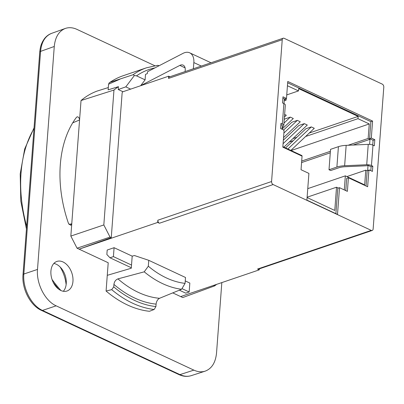 <?xml version="1.0" encoding="UTF-8"?>
<svg xmlns="http://www.w3.org/2000/svg" width="404" height="404" viewBox="0 0 404 404"><rect width="100%" height="100%" fill="white"/><g stroke="black" fill="none" stroke-linecap="round" stroke-linejoin="round"><path stroke-width="0.61" d="M66.13 284.674A28.563 19.039 71.2 0 0 60.11 266.968M53.848 263.459A15.625 10.413 -108.8 0 1 61.782 268.882A15.625 10.413 -108.8 0 1 66.286 282.133A15.625 10.413 -108.8 0 1 66.236 283.653A15.625 10.413 -108.8 0 1 63.312 291.274M72.957 281.366A15.625 10.413 -108.8 0 1 66.973 291.016A15.625 10.413 -108.8 0 1 52.081 279.578A15.625 10.413 -108.8 0 1 56.908 261.428A15.625 10.413 -108.8 0 1 68.17 266.175A15.625 10.413 -108.8 0 1 72.957 281.366M193.38 68.766L193.844 62.58A14.65 9.201 -65 0 0 189.703 52.828A14.65 9.201 -65 0 0 183.047 53.348L147.49 71.74L147.349 73.604A107.419 71.599 71.2 0 0 145.506 74.387L145.097 79.851L140.643 85.724M140.708 85.633L179.825 65.403A7.322 4.601 115 0 1 183.153 65.14A7.322 4.601 115 0 1 185.224 70.018L185.108 71.584M159.408 223.245A2.439 1.626 -108.8 0 1 157.858 220.21L157.686 222.437L159.408 223.245L273.129 184.557A2.439 1.626 -108.8 0 1 271.574 181.527L157.858 220.21M273.129 184.557L371.251 230.376L257.53 269.059L259.252 269.862L259.328 268.852M283.169 38.223L169.453 76.906A2.439 1.626 -108.8 0 0 168.518 78.416L282.234 39.728A2.439 1.626 -108.8 0 1 283.169 38.223A2.439 1.626 -108.8 0 1 284.123 38.304L382.245 84.118A2.439 1.626 -108.8 0 1 383.8 87.153L373.139 228.947A2.439 1.626 -108.8 0 1 372.205 230.457A2.439 1.626 -108.8 0 1 371.251 230.376M282.234 39.728L271.574 181.527M283.79 125.508A4.914 1.975 4.3 0 0 282.361 123.962L280.992 123.321L280.603 128.533L283.664 129.962L283.628 130.416L284.068 130.618L282.82 147.152L302.061 156.136L301.041 169.731L308.909 173.402L306.899 200.132L337.507 214.423L339.517 187.693L347.384 191.37L348.41 177.78L367.645 186.759L368.892 170.225L369.327 170.427L369.362 169.978L367.645 170.559L368.039 165.352L366.852 165.751L345.258 166.726A14.882 5.979 -175.7 0 0 338.603 167.852L330.724 170.533L329.013 169.736L330.543 149.349L338.421 146.667A17.311 6.954 4.3 0 1 346.167 145.354L368.246 144.359A4.914 1.975 4.3 0 1 372.983 145.172L374.346 145.809L374.806 139.693L371.311 138.062L372.584 121.069L287.759 81.467L286.481 98.455L282.987 96.819L282.527 102.934L283.891 103.575A4.914 1.975 4.3 0 1 285.325 105.121L283.79 125.508A4.914 1.975 4.3 0 1 283.623 125.952L282.128 128.103M329.013 169.736L336.886 167.054A17.311 6.954 4.3 0 1 344.632 165.741L366.716 164.746A4.914 1.975 4.3 0 1 371.448 165.559L372.816 166.196L372.422 171.407L369.362 169.978M372.205 230.457L258.484 269.14A2.439 1.626 -108.8 0 1 257.53 269.059M307.762 188.638L345.344 175.856L364.671 184.881L365.777 170.155L367.175 170.806L366.034 186.007M335.891 213.671L337.8 188.279L339.517 187.693M345.774 190.612L346.693 178.361L348.41 177.78M344.284 189.92L345.344 175.856M307.096 197.536L334.775 210.459L336.522 187.214L338.38 188.082M282.856 146.682L301.97 155.601L301.934 156.075M280.891 124.659L282.34 125.336L282.048 129.209M286.254 98.531L286.133 100.142L284.295 99.288L283.972 103.611M369.615 144.379L369.998 139.299L368.16 138.441L369.251 123.947L357.969 118.68L358.141 116.413L298.672 88.648L298.506 90.915L287.441 85.749M372.73 145.061L373.089 140.279L369.594 138.643L370.872 121.654L287.658 82.805M286.481 98.455L284.769 99.036L282.886 98.157M370.806 170.65L371.099 166.781L372.816 166.196M368.039 165.352L371.099 166.781M286.133 100.142L284.184 100.808M298.506 90.915L286.749 94.91M358.141 116.413L309.267 133.037M296.869 137.259L292.93 138.597M284.623 114.443L286.305 115.231L284.431 116.998M284.239 119.564L284.87 118.963L290.325 117.109L293.299 118.498L282.053 129.118M283.659 129.982L291.865 122.23L297.324 120.377L300.293 121.766L283.542 137.592M283.35 140.153L298.864 125.498L304.318 123.639L307.293 125.028L283.871 147.152M285.557 147.94L305.858 128.765L311.312 126.907L314.287 128.295L290.865 150.419M357.969 118.68L305.616 136.486M293.218 140.708L289.279 142.046M369.251 123.947L291.102 150.53M365.777 170.155L346.895 176.578M368.16 138.441L348.107 145.263M330.396 151.288L301.692 161.055M290.325 117.109L283.972 123.114M297.324 120.377L283.881 133.073M304.318 123.639L283.083 143.703M311.312 126.907L287.895 149.031M369.998 139.299L353.126 145.041M330.28 152.808L301.576 162.575M374.806 139.693L373.089 140.279M368.892 170.225L367.175 170.806M372.584 121.069L370.872 121.654M371.311 138.062L369.594 138.643M168.518 78.416L168.685 76.184L169.902 76.755M181.967 288.618L189.158 291.976L185.709 293.147L179.366 290.183M185.254 280.921L189.829 283.058L189.158 291.976M154.171 309.479L155.914 306.565A112.792 75.179 -108.8 0 1 113.736 286.875L111.696 289.648A115.231 76.805 71.2 0 0 154.171 309.479L149.465 311.292A115.231 76.805 -108.8 0 1 106.085 291.037L108.211 262.751L79.118 249.167L157.686 222.437M122.978 91.733L118.231 89.516L118.448 86.653A114.428 76.27 71.2 0 0 113.968 90.057L103.823 224.947L70.836 236.067L77.053 248.202L79.118 249.167L111.257 237.648L122.119 93.178L122.508 91.895L168.685 76.184M216.665 284.35L214.605 285.906L182.749 297.551L180.684 296.587L259.252 269.862M180.684 296.587L172.766 292.89M114.085 247.692L113.413 256.611L109.969 257.782L106.858 254.495L107.191 250.036L114.085 247.692L132.194 256.146L134.441 255.53L148.763 260.322L148.319 266.211L144.228 271.831A104.722 69.801 71.2 0 0 181.583 289.274L185.072 283.371A99.753 66.488 -108.8 0 1 148.319 266.211M132.194 256.146L131.285 268.231L107.267 275.331M113.413 256.611L131.522 265.064M109.969 257.782L131.32 267.751M336.522 187.214L307.121 197.213M111.257 237.648L110.04 237.082L103.823 224.947M214.605 285.906L213.544 285.411M51.591 33.365C48.631 34.451 46.152 36.355 44.147 39.077L42.683 41.4C41.38 44.147 40.43 45.758 39.733 52.121A2.929 1.177 4.3 0 1 39.738 52.121L22.998 274.765A2.929 1.177 4.3 0 1 22.998 274.755C21.715 288.688 30.265 305.474 41.45 310.393A2.929 1.838 -65 0 0 41.46 310.393A2.929 1.838 -65 0 0 42.481 310.424L56.151 305.828L193.864 370.13L179.952 374.614L42.481 310.424C31.406 305.57 22.518 288.219 23.836 274.023L40.572 51.389C41.501 42.006 45.172 36.001 51.591 33.37M221.826 282.593L216.534 353.02C215.564 362.625 211.757 368.68 205.111 371.175C201.556 372.281 197.809 371.933 193.864 370.13M154.793 65.726L76.937 29.371C72.831 27.497 68.953 27.194 65.291 28.457L51.53 33.391M39.738 52.121A2.929 1.177 4.3 0 1 40.572 51.389L54.267 46.48C55.202 37.097 58.878 31.088 65.291 28.457M54.267 46.48L37.501 269.428L23.836 274.023A2.929 1.177 4.3 0 0 22.998 274.755M56.151 305.828C45.086 300.97 36.198 283.623 37.501 269.428M70.836 236.067L79.568 119.963L79.24 118.261L78.255 117.059L77.341 116.786L76.497 117.266A106.489 70.978 71.2 0 0 68.508 223.503L70.751 225.291L71.766 223.755A18948.696 11900.31 115 0 1 69.023 224.467M72.71 122.846A18948.696 11900.31 115 0 1 79.568 119.963L81.032 100.525A115.231 76.805 -108.8 0 1 97.248 91.026L108.307 87.557M158.843 65.867L157.686 65.332L146.49 67.796A112.302 74.851 71.2 0 0 133.113 74.72L134.401 75.513L136.537 75.856L145.097 79.851M133.113 74.72L110.242 82.254A112.302 74.851 -108.8 0 1 115.398 79.093A112.302 74.851 -108.8 0 1 122.957 75.8L146.49 67.796M77.053 248.202L110.04 237.082M113.968 90.057L81.032 100.525M110.242 82.254L109.232 82.82L108.56 84.209L108.136 89.85L118.448 86.653M115.398 79.093L114.529 79.558A112.14 74.745 71.2 0 0 109.232 82.82M130.638 89.127L125.79 86.865L134.401 75.513M118.231 89.516L125.79 86.865M111.696 289.648L106.085 291.037M113.736 286.875L113.923 284.421A110.201 73.452 71.2 0 0 156.096 304.116L155.914 306.565M144.228 271.831L117.943 278.881C115.655 279.79 114.312 281.639 113.923 284.421M185.072 283.371L185.512 277.482L148.763 260.322M181.583 289.274L159.524 298.298C157.6 299.379 156.459 301.318 156.096 304.116M193.844 62.58L201.313 66.069M179.825 65.403L185.093 67.862M371.448 165.559L372.983 145.172M282.361 123.962L283.891 103.575M366.716 164.746L368.246 144.359M344.632 165.741L346.167 145.354M336.886 167.054L338.421 146.667M136.537 75.856A109.863 73.225 -108.8 0 1 154.863 67.928M60.943 290.526A115.236 76.811 -108.8 0 1 52.055 279.497M26.644 226.22A115.236 76.811 -108.8 0 1 21.043 173.069A115.236 76.811 -108.8 0 1 33.986 128.578M108.56 84.209A2088.897 1311.889 115 0 1 119.826 79.24M117.943 278.881A105.323 70.2 71.2 0 0 159.524 298.298M178.927 374.584A2.929 1.838 -65 0 0 178.932 374.584A2.929 1.838 -65 0 0 179.952 374.614C183.886 376.417 187.628 376.765 191.178 375.664C187.234 376.887 183.153 376.523 178.927 374.584L41.46 310.393M189.703 52.828L211.004 62.771M159.03 65.771L158.323 65.438M58.731 289.208L53.419 282.734M26.437 228.982L20.801 201.131L20.2 173.897L24.694 148.95L34.047 127.816M205.111 371.175L191.132 375.68"/></g></svg>
